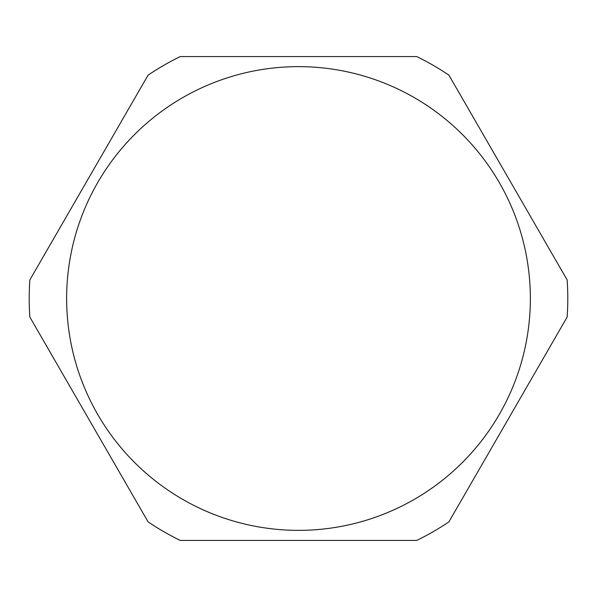<?xml version="1.0" encoding="UTF-8"?>
<svg xmlns="http://www.w3.org/2000/svg" width="597" height="597" viewBox="0 0 597 597"><rect width="100%" height="100%" fill="white"/><g stroke="black" fill="none" stroke-linecap="round" stroke-linejoin="round"><path stroke-width="0.9" d="M499.301 182.57A231.86 231.86 0 0 0 182.57 97.699A231.86 231.86 0 0 0 97.699 414.43A231.86 231.86 0 0 0 414.43 499.301A231.86 231.86 0 0 0 499.301 182.57M508.025 177.533L448.899 75.125A269.292 269.292 0 0 0 416.751 56.566L180.249 56.566A269.292 269.292 0 0 0 148.101 75.125L29.85 279.941A269.292 269.292 0 0 0 29.85 317.059L148.101 521.875A269.292 269.292 0 0 0 180.249 540.434L416.751 540.434A269.292 269.292 0 0 0 448.899 521.875L567.15 317.059A269.292 269.292 0 0 0 567.15 279.941L508.025 177.533"/></g></svg>
